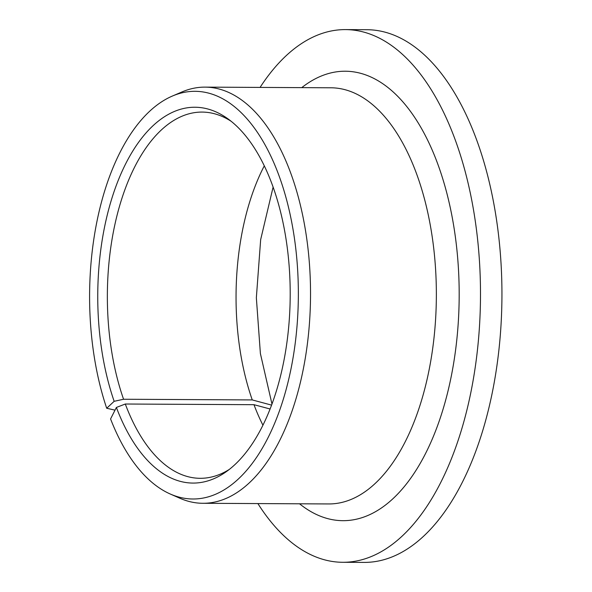 <?xml version="1.0" encoding="UTF-8"?>
<svg xmlns="http://www.w3.org/2000/svg" width="592" height="592" viewBox="0 0 592 592"><rect width="100%" height="100%" fill="white"/><g stroke="black" fill="none" stroke-linecap="round" stroke-linejoin="round"><path stroke-width="0.89" d="M116.387 407.451A187.923 96.222 -89.7 0 0 226.166 471.765A187.923 96.222 -89.7 0 0 290.198 295.66A187.923 96.222 -89.7 0 0 228.016 118.896A187.923 96.222 -89.7 0 0 118.541 179.605A187.923 96.222 -89.7 0 0 114.16 401.309L106.701 408.251A203.84 104.377 -89.7 0 1 172.368 96.052A203.84 104.377 -89.7 0 1 298.346 295.704A203.84 104.377 -89.7 0 1 170.281 494.024A203.84 104.377 -89.7 0 1 110.571 418.944L116.387 407.451L125.297 404.018L253.983 404.691L270.093 408.998M125.297 404.018A183.113 93.765 -89.7 0 0 200.163 478.306A183.113 93.765 -89.7 0 0 229.326 469.404M231.154 121.286A183.113 93.765 -89.7 0 0 202.087 112.08A183.113 93.765 -89.7 0 0 118.481 209.901A183.113 93.765 -89.7 0 0 123.565 399.252L114.16 401.309M264.291 165.849A183.113 93.765 -89.7 0 0 252.259 399.926L271.58 405.12M257.89 503.577A266.348 136.382 -89.7 0 0 342.709 562.289A266.348 136.382 -89.7 0 0 480.489 296.659A266.348 136.382 -89.7 0 0 345.506 29.6A266.348 136.382 -89.7 0 0 260.073 87.416M342.709 562.289L364.161 562.4A266.348 136.382 -89.7 0 0 501.935 296.77A266.348 136.382 -89.7 0 0 366.959 29.711L345.506 29.6M115.018 410.152L106.701 408.251M170.281 494.024L179.798 498.212A208.081 106.545 -89.7 0 0 202.893 503.289A208.081 106.545 -89.7 0 0 310.526 295.771A208.081 106.545 -89.7 0 0 205.076 87.128A208.081 106.545 -89.7 0 0 181.929 91.96L172.368 96.052M252.259 399.926L123.565 399.252M253.983 404.691A183.113 93.765 -89.7 0 0 262.929 425.197M202.893 503.289L328.723 503.947A208.081 106.545 -89.7 0 0 436.356 296.429A208.081 106.545 -89.7 0 0 330.906 87.786L205.076 87.128M299.552 503.799A224.731 115.07 -89.7 0 0 459.177 296.548A224.731 115.07 -89.7 0 0 301.742 87.638M273.112 187.079L260.665 239.619L256.351 297.761L260.391 353.565L271.972 404.062"/></g></svg>

